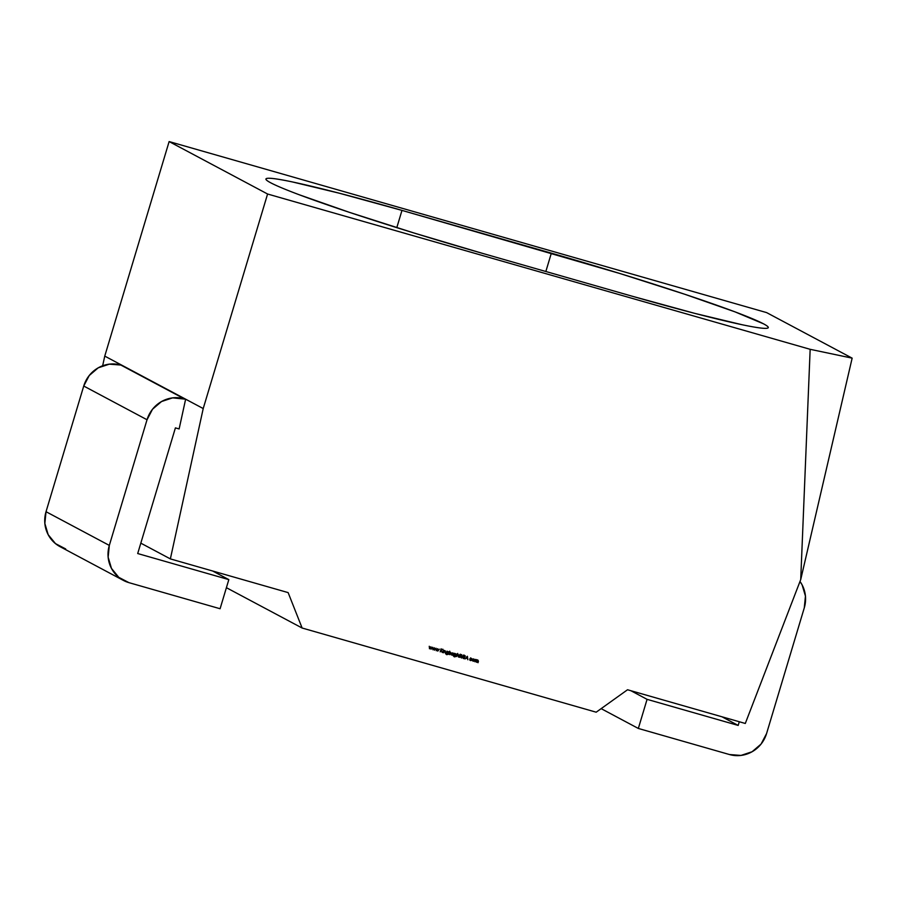 <?xml version="1.0" encoding="UTF-8"?>
<svg xmlns="http://www.w3.org/2000/svg" width="897" height="897" viewBox="0 0 897 897"><rect width="100%" height="100%" fill="white"/><g stroke="black" fill="none" stroke-linecap="round" stroke-linejoin="round"><path stroke-width="1.35" d="M123.394 580.404A30.442 29.478 -62 0 0 128.966 582.658L220.09 608.738L128.966 582.658L118.774 577.332L111.463 568.384L108.145 557.172L109.322 545.41L147.03 419.751L152.524 409.223L161.516 401.542L172.616 397.864L185.634 399.187L179.131 428.945L175.408 427.88L137.701 553.539L228.825 579.619L220.09 608.738L228.825 579.619L212.634 570.997L228.825 579.619L137.701 553.539L175.408 427.88L179.131 428.945L185.634 399.187L120.848 365.045A30.442 29.478 118 0 0 83.735 386.035L147.03 419.751A30.442 29.478 -62 0 1 184.143 398.761L120.848 365.045L109.322 364.16L98.222 367.826L89.24 375.518L83.735 386.035L46.027 511.705L109.322 545.41L147.03 419.751L83.735 386.035L46.027 511.705A30.442 29.478 118 0 0 60.099 546.688L123.394 580.404A30.442 29.478 -62 0 1 109.322 545.41L46.027 511.705L44.85 523.456L48.169 534.668L55.479 543.616L65.683 548.942M630.883 690.724L647.073 699.346L738.186 725.426L722.007 716.804L738.186 725.426L739.296 721.749L738.186 725.426L647.073 699.346L630.883 690.724M601.147 708.641L638.339 728.454L647.073 699.346L638.339 728.454L729.452 754.534L638.339 728.454L601.147 708.641M766.576 733.544A30.442 29.478 -62 0 1 729.452 754.534L740.978 755.431L752.078 751.753L761.071 744.073L766.576 733.544L804.273 607.886L766.576 733.544M799.989 581.458A30.442 29.478 -62 0 1 804.273 607.886L805.45 596.124L802.131 584.922L799.989 581.458M800.718 579.585L745.295 723.464L627.53 689.759L596.18 712.196L302.121 628.023L288.128 592.603L170.363 558.898L203.215 408.55L267.586 194.01L810.159 349.314L800.718 579.585L852.15 358.15L810.159 349.314L267.586 194.01L169.129 141.569L766.621 312.605L852.15 358.15L766.621 312.605L169.129 141.569L104.758 356.109L203.215 408.55L267.586 194.01L169.129 141.569L104.758 356.109L102.65 365.774L104.758 356.109L203.215 408.55L170.363 558.898L288.128 592.603L302.121 628.023L226.403 587.692L302.121 628.023L596.18 712.196L627.53 689.759L745.295 723.464L800.718 579.585L852.15 358.15L810.159 349.314L800.718 579.585M474.827 661.751L476.397 660.035L476.318 662.188L477.888 660.461L477.809 662.614L478.437 661.47L478.023 660.192L475.488 659.519L474.827 661.751L476.397 660.035L476.587 662.255L477.888 660.461L478.079 662.681L478.023 660.192L475.488 659.519L474.827 661.751M470.622 660.293L469.703 659.003L471.149 658.533L470.589 658.23L472.091 659.071L471.25 658.263L469.68 659.082L470.533 660.573L471.71 660.349L470.622 660.293L469.95 659.138L471.149 658.533L472.091 659.071L471.25 658.263L469.68 659.082L470.533 660.573L471.71 660.349L469.916 659.923M467.348 656.29L465.016 658.947L466.059 658.185L467.415 658.566L467.853 659.755L467.393 656.301L465.016 658.947L466.059 658.185L467.415 658.566L467.853 659.755L467.348 656.29M460.856 656.436L461.462 658.017L463.334 655.135L461.54 657.692L461.417 654.586L460.722 657.097L461.462 658.017L463.334 655.135L462.336 657.366L461.54 657.692L461.024 656.918L461.686 654.664L460.856 656.436M456.517 656.514L458.165 654.81L458.434 657.064L458.3 654.552L457.324 654.776L457.728 653.442L456.517 656.514L458.165 654.81L458.434 657.064L458.3 654.552L457.324 654.776L457.728 653.442L456.517 656.514M452.794 655.449L453.736 653.285L452.794 655.449M451.539 655.09L453.232 653.184L452.211 652.848L451.539 655.09L453.232 653.184L452.211 652.848L451.539 655.09M448.455 652.197L447.715 651.525L446.246 652.354L447.02 653.801L448.029 653.621L446.852 654.395L445.899 653.644L446.796 654.675L448.018 654.328L448.836 651.884L446.246 652.354L447.02 653.801L448.029 653.621L446.852 654.395L445.899 653.644L446.796 654.675L448.018 654.328L448.836 651.884L447.715 651.525M442.535 652.511L443.477 650.347L442.535 652.511M440.203 651.839L440.909 650.437L442.21 652.422L441.133 650.28L443.017 649.327L441.032 650.022L441.122 648.778L440.203 651.839L440.909 650.437L442.21 652.422L441.133 650.28L442.636 649.215L441.032 650.022L441.122 648.778L440.203 651.839M436.234 650.706L437.478 649.316L437.747 651.144L439.339 649.17L437.915 650.504L437.658 648.688L436.458 650.09L436.009 648.217L436.29 650.729L437.478 649.316L437.747 651.144L439.339 649.17L437.915 650.504L437.702 648.699L436.458 650.09L436.009 648.217L436.234 650.695M429.495 648.778L430.739 647.387L431.009 649.215L432.601 647.242L431.177 648.576L430.919 646.759L429.719 648.161L429.259 646.277L429.551 648.8L430.739 647.387L431.009 649.215L432.601 647.242L431.177 648.576L430.919 646.759L429.719 648.161L429.259 646.277L429.495 648.766M432.87 649.742L434.114 648.352L434.383 650.179L435.964 648.206L434.54 649.54L434.283 647.724L433.094 649.125L432.634 647.242L432.915 649.764L434.114 648.352L434.383 650.179L435.964 648.206L434.54 649.54L434.283 647.724L433.094 649.125L432.634 647.242L432.87 649.742M443.454 652.781L445.103 651.076L445.372 653.319L445.237 650.807L444.127 650.538L443.454 652.781L445.103 651.076L445.372 653.319L445.237 650.807L444.127 650.538L443.454 652.781M449.049 654.373L451.404 653.846L450.619 652.354L449.599 652.545L449.722 651.155L448.78 654.294L451.404 653.846L450.619 652.354L449.599 652.545L449.722 651.155L449.049 654.373M456.192 654.418L455.452 653.734L453.983 654.563L454.757 656.01L455.766 655.83L454.588 656.604L453.635 655.864L454.532 656.884L455.754 656.537L456.573 654.104L453.983 654.563L454.757 656.01L455.766 655.83L454.588 656.604L453.635 655.864L454.532 656.884L455.754 656.537L456.573 654.104L455.452 653.734M459.982 655.079L459.578 657.389L460.632 655.259L460.251 654.171L459.6 654.967L459.578 657.389L460.632 655.259L460.251 654.171L459.982 655.079M463.76 658.678L464.859 658.084L464.063 656.021L465.386 656.2L464.747 655.46L463.794 655.965L464.59 658.006L463.054 657.748L463.76 658.678L464.859 658.084L464.063 656.021L465.386 656.2L464.747 655.46L463.794 655.965L464.59 658.006L463.054 657.748L463.76 658.678L463.054 657.748M472.898 659.127L472.36 659.844L473.145 661.313L474.625 660.484L474.558 659.609L472.898 659.127L472.36 659.844L473.145 661.313L474.625 660.484L474.558 659.609L472.898 659.127M401.979 210.391L339.324 193.214L292.355 181.923C280.043 179.333 272.004 178.111 268.237 178.256C264.469 178.402 265.277 179.893 270.636 182.753C275.996 185.612 285.515 189.603 299.183 194.739L349.538 212.387L414.033 233.007L482.855 253.47L632.228 296.223L694.883 313.401L741.853 324.68C754.164 327.27 762.203 328.493 765.971 328.358C769.738 328.212 768.931 326.71 763.571 323.851L735.024 311.864L684.669 294.227L620.175 273.596L401.979 210.391L396.799 227.647L401.979 210.391L551.352 253.145A184.221 9.295 -163.3 0 1 768.247 327.618A184.221 9.295 -163.3 0 1 632.228 296.223L482.855 253.47A184.221 9.295 -163.3 0 1 265.961 178.985A184.221 9.295 -163.3 0 1 401.979 210.391M140.818 543.156L170.363 558.898L140.818 543.156M545.847 271.499L551.352 253.145L545.847 271.499M444.531 650.437L445.013 651.805L444.531 650.437M445.103 651.076L445.54 651.671M444.834 651.3L444.407 650.695L444.834 651.3M447.311 653.947L446.101 654.294L447.311 653.947M446.224 654.373L446.796 654.675L446.224 654.373M445.899 653.644L446.796 654.675M446.852 654.395L446.168 653.722M447.323 653.24L446.325 653.42L447.323 653.24M447.009 651.144L447.749 651.827L447.009 651.144M446.157 654.014L445.461 653.352M446.953 651.424L447.536 652.545L446.953 651.424M447.659 651.805L448.231 652.915L447.121 653.532L446.258 652.31L447.659 651.805L448.231 652.915L447.121 653.532L446.504 652.433L447.659 651.805L447.11 651.514L448.231 652.915M447.121 653.532L446.504 652.433M449.913 651.973L450.709 653.465L449.913 651.973M449.991 654.395L449.128 653.117L450.002 652.343L451.146 653.767L449.991 654.395L449.386 653.251L450.529 652.624L451.146 653.767L449.094 653.935M449.296 654.014L449.913 654.664M450.44 653.386L449.823 652.254M455.048 656.167L453.837 656.514L455.048 656.167M453.96 656.582L454.532 656.884L453.96 656.582M453.635 655.864L454.532 656.884M454.588 656.604L453.904 655.942M455.059 655.46L454.061 655.64L455.059 655.46M454.745 653.364L455.485 654.036L454.745 653.364M453.893 656.234L453.198 655.561M454.151 655.371L453.546 654.283M454.689 653.644L455.272 654.754L454.689 653.644M455.396 654.014L455.968 655.135L454.857 655.741L453.994 654.518L455.396 654.014L455.968 655.135L454.857 655.741L454.241 654.653L455.396 654.014L454.846 653.734L455.968 655.135M454.857 655.741L454.241 654.653M457.593 654.171L458.064 655.539L457.593 654.171M458.165 654.81L458.602 655.415M457.896 655.034L457.459 654.44L457.896 655.034M459.881 655.045L460.553 655.539L459.881 655.045M461.54 657.692L461.024 656.918M460.318 656.537L460.834 657.322L460.318 656.537M460.722 657.097L461.462 658.017M463.85 658.353L463.345 657.658M462.65 657.288L463.144 657.983L462.65 657.288M465.386 656.2L464.747 655.46M464.041 655.079L464.68 655.83L464.041 655.079M464.624 655.763L465.083 656.324M463.872 656.593L464.455 656.896L463.872 656.593M464.153 657.714L463.054 658.297L464.153 657.714M466.709 658.196L465.891 657.961L466.709 658.196M467.191 656.896L467.371 658.207L466.048 657.77L466.945 656.761L467.371 658.207L466.294 657.905L467.191 656.896M472.091 659.071L471.25 658.263M470.544 657.882L471.385 658.69L470.544 657.882M471.149 658.533L471.822 659.149M471.127 658.768L470.443 658.151L471.127 658.768M471.003 659.968L469.826 660.192L471.003 659.968M474.558 659.609L473.84 659.003M473.851 659.228L473.919 660.114L473.851 659.228M473.224 661.044L472.383 659.788L473.762 659.273L474.356 660.416L473.224 661.044L472.629 659.923L473.762 659.273L473.224 658.992L474.356 660.416L472.349 660.596M473.055 658.903L473.65 660.035L473.055 658.903M477.058 660.506L476.531 659.766M475.825 659.396L476.352 660.136L475.825 659.396M477.316 659.822L477.742 661.1L477.316 659.822M477.888 660.461L478.168 661.392M476.397 660.035L476.655 661.044M445.26 651.132L444.553 650.762M446.594 654.283L445.887 653.913M447.827 651.872L447.132 651.502M446.908 653.442L446.213 653.072M452.929 653.319L452.223 652.938M454.331 656.503L453.624 656.122M455.564 654.092L454.869 653.711M454.644 655.662L453.949 655.281M458.322 654.866L457.616 654.496M461.394 657.636L460.699 657.266M463.738 658.32L463.043 657.938M464.724 655.808L464.029 655.427M471.374 658.611L470.667 658.241M478.011 660.506L477.316 660.136M476.52 660.08L475.814 659.699"/></g></svg>
